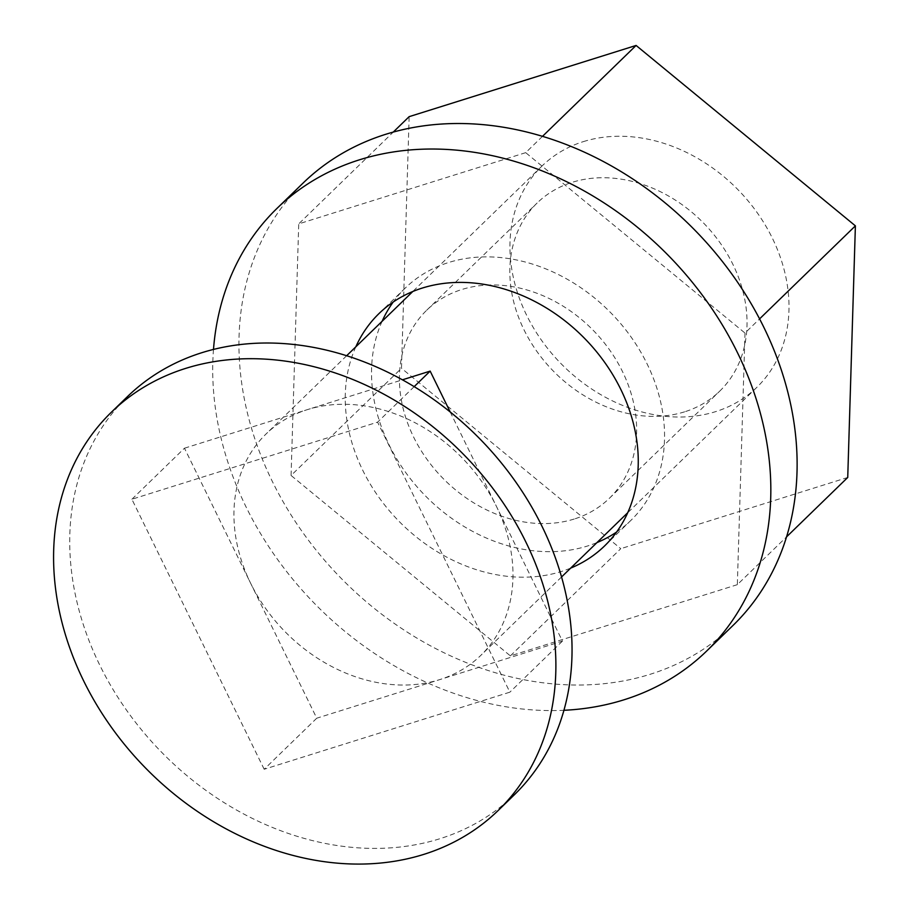 <?xml version="1.0" encoding="UTF-8"?>
<svg xmlns="http://www.w3.org/2000/svg" width="909" height="909" viewBox="0 0 909 909"><rect width="100%" height="100%" fill="white"/><g stroke="black" fill="none" stroke-linecap="round" stroke-linejoin="round"><path stroke-width="0.68" stroke-dasharray="4.54 3.41" d="M583.328 141.634A154.223 124.067 45.8 0 1 757.39 212.979A154.223 124.067 45.8 0 1 756.902 387.279A154.223 124.067 45.8 0 1 715.599 411.641A154.223 124.067 45.8 0 1 541.548 340.307A154.223 124.067 45.8 0 1 542.037 165.995A154.223 124.067 45.8 0 1 583.328 141.634M450.16 411.925L562.444 641.118L439.592 679.659A154.223 124.067 -134.2 0 0 480.895 655.298A154.223 124.067 -134.2 0 0 496.303 506.12A154.223 124.067 -134.2 0 0 307.322 409.652L402.448 379.814M514.267 794.864A277.597 223.319 45.8 0 1 439.933 838.712A277.597 223.319 45.8 0 1 126.624 710.304A277.597 223.319 45.8 0 1 127.499 396.563M264.178 769.253L131.896 499.257L377.587 422.162L509.869 692.169L264.178 769.253L316.752 718.201L250.611 583.203L184.47 448.205L131.896 499.257M184.47 448.205L307.322 409.652A154.223 124.067 -134.2 0 0 266.019 434.025A154.223 124.067 -134.2 0 0 250.611 583.203A154.223 124.067 -134.2 0 0 439.592 679.659L316.752 718.201M414.186 386.632L377.587 422.162M562.444 641.118L509.869 692.169M303.163 182.993A308.435 248.134 -134.2 0 0 385.155 616.825A308.435 248.134 -134.2 0 0 732.904 625.551M213.49 349.431A308.435 248.134 -134.2 0 0 358.862 642.345A308.435 248.134 -134.2 0 0 563.91 710.293M355.817 346.829A161.927 130.271 -134.2 0 0 421.981 541.389A161.927 130.271 -134.2 0 0 570.682 568.102M616.575 532.049A161.927 130.271 -134.2 0 0 630.846 520.437A161.927 130.271 -134.2 0 0 587.793 292.675A161.927 130.271 -134.2 0 0 405.221 288.096A161.927 130.271 -134.2 0 0 393.199 302.015M382.098 321.297A161.927 130.271 -134.2 0 0 448.273 515.857A161.927 130.271 -134.2 0 0 596.974 542.582M684.659 411.811A131.089 105.455 45.8 0 1 536.708 351.169A131.089 105.455 45.8 0 1 537.117 203.014A131.089 105.455 45.8 0 1 572.227 182.311A131.089 105.455 45.8 0 1 720.167 242.942A131.089 105.455 45.8 0 1 719.758 391.109A131.089 105.455 45.8 0 1 684.659 411.811M574.249 519.016A131.089 105.455 45.8 0 1 426.298 458.386A131.089 105.455 45.8 0 1 426.707 310.219A131.089 105.455 45.8 0 1 461.817 289.517A131.089 105.455 45.8 0 1 609.769 350.158A131.089 105.455 45.8 0 1 609.36 498.314A131.089 105.455 45.8 0 1 574.249 519.016M542.525 136.316L525.697 152.655L744.994 333.058L759.549 318.923M744.994 333.058L737.335 584.669L786.478 536.946M525.697 152.655L298.731 223.875L393.302 132.044M737.335 584.669L510.369 655.878L291.073 475.475L401.483 368.27L409.141 116.659M291.073 475.475L298.731 223.875M510.369 655.878L620.779 548.672L401.483 368.27M847.733 477.464L620.779 548.672M756.902 387.279L627.676 512.767M561.535 576.988L480.895 655.298M542.037 165.995L412.811 291.482M346.659 355.714L266.019 434.025M405.221 288.096L378.939 313.628M630.846 520.437L604.553 545.968M426.707 310.219L537.117 203.014M609.36 498.314L719.758 391.109"/><path stroke-width="1.36" d="M423.776 854.392A277.597 223.319 45.8 0 1 110.478 725.984A277.597 223.319 45.8 0 1 111.352 412.243A277.597 223.319 45.8 0 1 185.686 368.384A277.597 223.319 45.8 0 1 498.984 496.803A277.597 223.319 45.8 0 1 498.121 810.544A277.597 223.319 45.8 0 1 423.776 854.392M111.352 412.243L127.499 396.563A277.597 223.319 45.8 0 1 201.832 352.703A277.597 223.319 45.8 0 1 515.142 481.111A277.597 223.319 45.8 0 1 514.267 794.864L498.121 810.544M402.448 379.814L430.162 371.111L414.186 386.632M430.162 371.111L450.16 411.925M563.91 710.293A308.435 248.134 -134.2 0 0 706.623 651.071L732.904 625.551A308.435 248.134 -134.2 0 0 650.912 191.708A308.435 248.134 -134.2 0 0 303.163 182.993L276.87 208.513A308.435 248.134 -134.2 0 0 213.49 349.431M706.623 651.071A308.435 248.134 -134.2 0 0 624.631 217.24A308.435 248.134 -134.2 0 0 276.87 208.513M570.682 568.102A161.927 130.271 -134.2 0 0 604.553 545.968A161.927 130.271 -134.2 0 0 561.512 318.207A161.927 130.271 -134.2 0 0 378.939 313.628A161.927 130.271 -134.2 0 0 355.817 346.829M393.199 302.015A161.927 130.271 -134.2 0 0 382.098 321.297M596.974 542.582A161.927 130.271 -134.2 0 0 616.575 532.049M759.549 318.923L855.392 225.852L847.733 477.464L786.478 536.946M542.525 136.316L636.095 45.45L855.392 225.852M636.095 45.45L409.141 116.659L393.302 132.044M627.676 512.767L561.535 576.988M412.811 291.482L346.659 355.714"/></g></svg>
